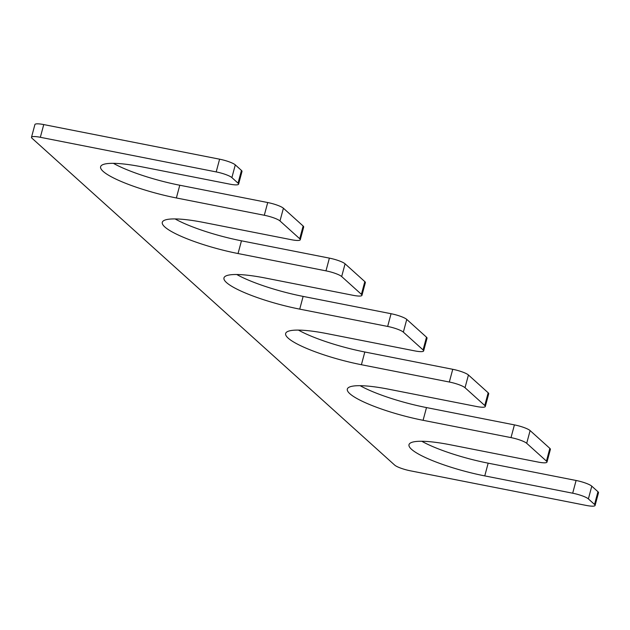 <?xml version="1.0" encoding="UTF-8"?>
<svg xmlns="http://www.w3.org/2000/svg" width="630" height="630" viewBox="0 0 630 630"><rect width="100%" height="100%" fill="white"/><g stroke="black" fill="none" stroke-linecap="round" stroke-linejoin="round"><path stroke-width="0.94" d="M403.35 332.136L423.084 349.926A12.978 2.41 15 0 1 423.628 350.918A12.978 2.41 15 0 1 414.792 350.894L326.868 333.593A60.551 11.245 15 0 0 285.65 333.483A60.551 11.245 15 0 0 361.407 364.723L449.332 382.024A12.978 2.41 15 0 1 465.027 387.718L484.761 405.507A12.978 2.41 15 0 1 485.305 406.508A12.978 2.41 15 0 1 476.469 406.484L388.545 389.183A60.551 11.245 15 0 0 347.327 389.072A60.551 11.245 15 0 0 423.084 420.305L511.009 437.614A12.978 2.41 15 0 1 526.704 443.307L546.438 461.097A12.978 2.41 15 0 1 546.982 462.097A12.978 2.41 15 0 1 538.146 462.073L450.222 444.764A60.551 11.245 15 0 0 409.004 444.662A60.551 11.245 15 0 0 484.761 475.894L572.686 493.203A12.978 2.41 15 0 1 588.381 498.897L594.547 504.457A12.978 2.41 15 0 1 595.09 505.449A12.978 2.41 15 0 1 586.254 505.425L410.398 470.815A12.978 2.41 15 0 1 394.703 465.121L32.043 138.269A12.978 2.41 15 0 1 31.5 137.277A12.978 2.41 15 0 1 40.336 137.293L216.192 171.911A12.978 2.41 15 0 1 231.887 177.605L238.053 183.165A12.978 2.41 15 0 1 238.597 184.157A12.978 2.41 15 0 1 229.761 184.133L141.829 166.832A60.551 11.245 -165 0 0 100.611 166.722A60.551 11.245 -165 0 0 176.369 197.962L264.301 215.263A12.978 2.41 15 0 1 279.996 220.957L299.73 238.746A12.978 2.41 15 0 1 300.274 239.746A12.978 2.41 15 0 1 291.438 239.723L203.506 222.421A60.551 11.245 -165 0 0 162.288 222.311A60.551 11.245 -165 0 0 238.045 253.543L325.978 270.853A12.978 2.41 15 0 1 341.673 276.546L361.407 294.336A12.978 2.41 15 0 1 361.951 295.336A12.978 2.41 15 0 1 353.115 295.312L265.183 278.003A60.551 11.245 -165 0 0 223.965 277.901A60.551 11.245 -165 0 0 299.723 309.133L387.655 326.442A12.978 2.41 15 0 1 403.35 332.136L406.759 319.41L426.494 337.2A12.978 2.41 15 0 1 427.038 338.192L423.628 350.918M485.305 406.508L488.715 393.781A12.978 2.41 15 0 0 488.171 392.781L468.437 374.992A12.978 2.41 15 0 0 452.742 369.298L364.817 351.997A60.551 11.245 15 0 1 298.447 330.096M546.982 462.097L550.392 449.371A12.978 2.41 15 0 0 549.848 448.371L530.113 430.581A12.978 2.41 15 0 0 514.419 424.888L426.494 407.578A60.551 11.245 15 0 1 360.124 385.678M595.09 505.449L598.5 492.723A12.978 2.41 15 0 0 597.957 491.731L591.79 486.171A12.978 2.41 15 0 0 576.096 480.477L488.171 463.168A60.551 11.245 15 0 1 421.801 441.268M31.5 137.277L34.91 124.551A12.978 2.41 15 0 1 43.746 124.575L219.602 159.185A12.978 2.41 15 0 1 235.297 164.879L241.463 170.439A12.978 2.41 15 0 1 242.007 171.431L238.597 184.157M113.408 163.335A60.551 11.245 -165 0 0 179.778 185.236L267.711 202.537A12.978 2.41 15 0 1 283.405 208.231L303.14 226.02A12.978 2.41 15 0 1 303.684 227.02L300.274 239.746M175.085 218.917A60.551 11.245 -165 0 0 241.455 240.817L329.388 258.127A12.978 2.41 15 0 1 345.082 263.82L364.817 281.61A12.978 2.41 15 0 1 365.361 282.61L361.951 295.336M236.762 274.507A60.551 11.245 -165 0 0 303.132 296.407L391.065 313.716A12.978 2.41 15 0 1 406.759 319.41M426.494 337.2L423.084 349.926M364.817 351.997L361.407 364.723M452.742 369.298L449.332 382.024M468.437 374.992L465.027 387.718M488.171 392.781L484.761 405.507M426.494 407.578L423.084 420.305M514.419 424.888L511.009 437.614M530.113 430.581L526.704 443.307M549.848 448.371L546.438 461.097M488.171 463.168L484.761 475.894M576.096 480.477L572.686 493.203M591.79 486.171L588.381 498.897M597.957 491.731L594.547 504.457M43.746 124.575L40.336 137.293M219.602 159.185L216.192 171.911M235.297 164.879L231.887 177.605M241.463 170.439L238.053 183.165M179.778 185.236L176.369 197.962M267.711 202.537L264.301 215.263M283.405 208.231L279.996 220.957M303.14 226.02L299.73 238.746M241.455 240.817L238.045 253.543M329.388 258.127L325.978 270.853M345.082 263.82L341.673 276.546M364.817 281.61L361.407 294.336M303.132 296.407L299.723 309.133M391.065 313.716L387.655 326.442"/></g></svg>
